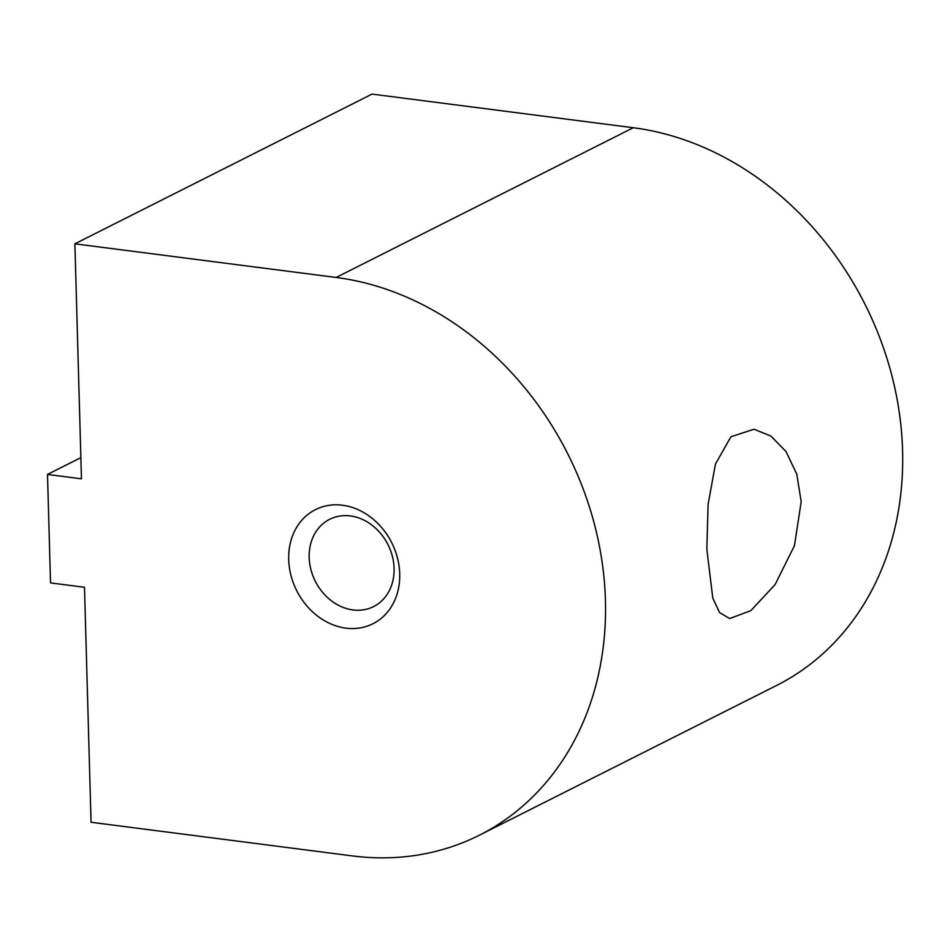 <?xml version="1.0" encoding="UTF-8"?>
<svg xmlns="http://www.w3.org/2000/svg" width="950" height="950" viewBox="0 0 950 950"><rect width="100%" height="100%" fill="white"/><g stroke="black" fill="none" stroke-linecap="round" stroke-linejoin="round"><path stroke-width="1.43" d="M706.847 549.219L708.106 504.426L715.433 464.075L730.894 436.81L754.027 429.21L770.949 436.086L786.042 451.582L796.789 474.181L801.194 501.683L794.438 545.739L775.093 584.582L750.844 610.66L729.648 618.557L719.578 612.56L712.797 598.132L706.847 549.219M345.931 628.14A63.887 53.212 63.3 0 1 288.693 559.526A63.887 53.212 63.3 0 1 342.487 505.222A63.887 53.212 63.3 0 1 399.724 573.824A63.887 53.212 63.3 0 1 345.931 628.14M350.324 515.933A48.854 40.696 -116.7 0 0 329.65 519.306A48.854 40.696 -116.7 0 0 310.911 569.572A48.854 40.696 -116.7 0 0 352.949 609.936A48.854 40.696 -116.7 0 0 373.623 606.563A48.854 40.696 -116.7 0 0 392.362 556.296A48.854 40.696 -116.7 0 0 350.324 515.933M47.5 474.442L50.528 582.896L84.491 587.278L91.058 822.261L352.284 855.903A300.639 250.408 -116.7 0 0 479.489 835.157A300.639 250.408 -116.7 0 0 594.842 525.825A300.639 250.408 -116.7 0 0 336.134 277.459L74.896 243.829L81.462 478.812L47.5 474.442L80.869 457.627M74.896 243.829L372.044 94.097L633.282 127.739A300.639 250.408 -116.7 0 1 891.991 376.093A300.639 250.408 -116.7 0 1 776.637 685.437L479.489 835.157M336.134 277.459L633.282 127.739"/></g></svg>
